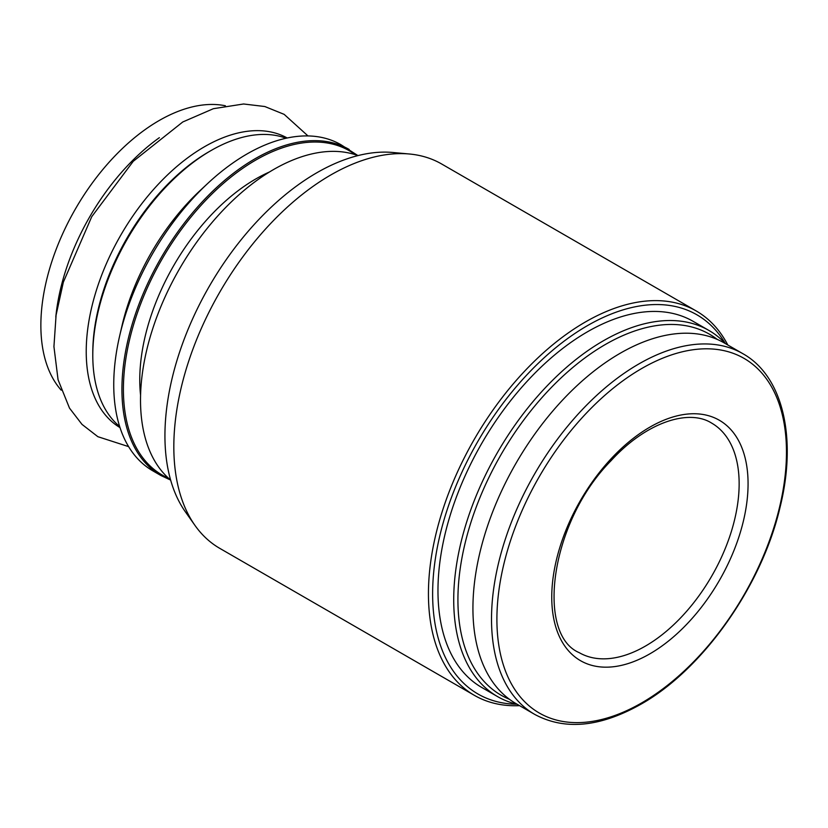 <?xml version="1.0" encoding="UTF-8"?>
<svg xmlns="http://www.w3.org/2000/svg" width="828" height="828" viewBox="0 0 828 828"><rect width="100%" height="100%" fill="white"/><g stroke="black" fill="none" stroke-linecap="round" stroke-linejoin="round"><path stroke-width="1.24" d="M649.908 653.809A138.825 80.15 -60 0 1 564.903 532.87A138.825 80.15 -60 0 1 734.922 434.71A138.825 80.15 -60 0 1 649.908 653.809M534.64 714.357L516.051 703.624A208.232 120.226 -60 0 1 516.051 463.183A208.232 120.226 -60 0 1 724.283 342.958L742.871 353.691A208.232 120.226 -60 0 0 534.64 473.916A208.232 120.226 -60 0 0 534.64 714.357C564.675 730.565 600.083 727.201 640.862 704.255C702.858 669.479 761.708 586.152 780.017 507.419C797.385 437.95 782.905 375.995 742.871 353.691M509.468 699.308A208.408 120.329 -60 0 1 501.085 454.541A208.408 120.329 -60 0 1 717.255 339.418M517.262 704.328A211.388 122.047 -60 0 1 497.493 696.555A211.388 122.047 -60 0 1 497.493 452.471A211.388 122.047 -60 0 1 708.882 330.424A211.388 122.047 -60 0 1 725.494 343.661M497.493 696.555L481.751 687.468A211.388 122.047 -60 0 1 481.751 443.373A211.388 122.047 -60 0 1 693.139 321.336L708.882 330.424M516.92 704.245A218.923 126.394 -60 0 1 477.973 441.2A218.923 126.394 -60 0 1 725.245 343.403M519.57 705.653A221.904 128.112 -60 0 1 474.392 695.354A221.904 128.112 -60 0 1 474.392 439.13A221.904 128.112 -60 0 1 696.286 311.007A221.904 128.112 -60 0 1 727.802 344.986M474.392 695.354L219.782 548.364A221.904 128.112 -60 0 1 194.963 525.397A221.904 128.112 -60 0 1 219.782 292.129A221.904 128.112 -60 0 1 409.394 153.998A221.904 128.112 -60 0 1 441.686 164.016L696.286 311.007M194.963 525.397L185.389 511.849A214.711 123.962 -60 0 1 209.401 286.136A214.711 123.962 -60 0 1 392.865 152.487L409.394 153.998M170.63 480.054A188.246 108.685 -60 0 1 179.5 268.872A188.246 108.685 -60 0 1 357.955 155.602L340.981 144.734A188.246 108.685 -60 0 0 207.683 183.485A188.246 108.685 -60 0 0 119.636 335.982A188.246 108.685 -60 0 0 152.735 470.79L160.911 475.51A188.246 108.685 -60 0 1 160.911 258.139A188.246 108.685 -60 0 1 349.157 149.454M119.636 335.982L121.954 325.953A167.215 96.545 -60 0 1 200.159 190.502L207.683 183.485M119.646 426.482A167.215 96.545 -60 0 1 92.788 355.347A167.215 96.545 -60 0 1 211.026 150.551A167.215 96.545 -60 0 1 286.064 138.235M92.788 355.347L92.788 352.914A164.244 94.827 -60 0 1 208.925 151.762L211.026 150.551M55.807 317.02A167.215 96.545 -60 0 1 159.359 137.686M61.189 390.164A167.215 96.545 -60 0 1 75.493 208.832A167.215 96.545 -60 0 1 225.382 105.767M641.69 702.9A204.754 118.218 -60 0 1 516.299 524.517A204.754 118.218 -60 0 1 767.07 379.731A204.754 118.218 -60 0 1 641.69 702.9M140.574 395.215A164.058 94.723 -60 0 1 269.452 171.996M168.539 478.232A187.2 108.075 -60 0 1 162.174 258.874A187.2 108.075 -60 0 1 355.336 154.701M120.008 427.6A167.215 96.545 -60 0 1 120.857 235.017A167.215 96.545 -60 0 1 287.212 137.986M645.447 646.078A132.511 76.507 -60 0 1 579.196 652.64C536.016 634.434 549.637 522.716 611.023 460.73C646.099 422.156 688.906 408.525 711.697 423.129A132.511 76.507 -60 0 1 732.014 529.309A132.511 76.507 -60 0 1 645.447 646.078M160.911 475.51L170.64 480.085M307.985 135.927L284.139 114.347L264.805 106.522L243.598 103.986L213.386 108.696L182.771 121.975L133.236 161.325L91.753 216.667L63.352 282.151L56.087 315.095L53.934 346.621L58.063 379.741L69.5 408.121L82.003 424.391L97.859 436.687L128.609 446.623"/></g></svg>
